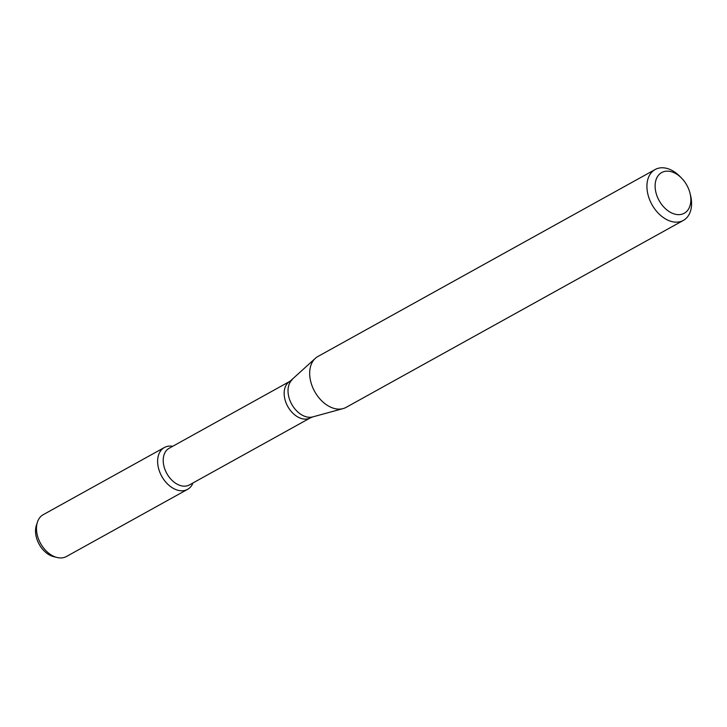 <?xml version="1.0" encoding="UTF-8"?>
<svg xmlns="http://www.w3.org/2000/svg" width="727" height="727" viewBox="0 0 727 727"><rect width="100%" height="100%" fill="white"/><g stroke="black" fill="none" stroke-linecap="round" stroke-linejoin="round"><path stroke-width="1.09" d="M187.584 489.344A23.918 16.285 -119 0 0 193.028 482.928A23.918 16.285 -119 0 1 161.748 476.321A23.918 16.285 -119 0 1 172.717 446.296A23.918 16.285 -119 0 0 164.393 447.505L43.247 514.661A23.918 16.285 -119 0 0 37.413 522.168A23.918 16.285 -119 0 0 56.997 557.473A23.918 16.285 -119 0 0 66.448 556.509L187.584 489.344A23.918 16.285 -119 0 1 161.748 476.321A23.918 16.285 -119 0 1 164.393 447.505M290.082 381.23A20.947 14.258 -119 0 0 287.765 406.457A20.947 14.258 -119 0 0 310.393 417.861L189.447 484.909A20.947 14.258 -119 0 1 166.819 473.504A20.947 14.258 -119 0 1 169.137 448.277L290.082 381.23L315.254 358.411A29.089 19.802 -119 0 1 317.899 356.494L655.145 169.527A29.089 19.802 -119 0 1 671.221 170.027A29.089 19.802 -119 0 1 680.136 176.643L681.69 178.242A23.273 15.84 -119 0 1 690.023 193.282A23.273 15.84 -119 0 1 676.074 214.41A23.273 15.84 -119 0 1 655.127 186.894A23.273 15.84 -119 0 1 674.547 172.953A23.273 15.84 -119 0 1 681.69 178.242M690.023 193.282L690.559 195.445A29.089 19.802 -119 0 1 683.362 220.408L346.107 407.374A29.089 19.802 -119 0 1 343.08 408.601A29.089 19.802 -119 0 1 314.691 391.535A29.089 19.802 -119 0 1 315.254 358.411M683.362 220.408A29.089 19.802 -119 0 1 651.937 204.569A29.089 19.802 -119 0 1 655.145 169.527M56.997 557.473L53.634 556.637A21.119 14.376 -119 0 1 36.35 525.457L37.413 522.168M310.393 417.861L312.746 416.898A21.537 14.658 -119 0 1 291.727 404.257A21.537 14.658 -119 0 1 292.154 379.739M312.746 416.898L343.08 408.601"/></g></svg>
